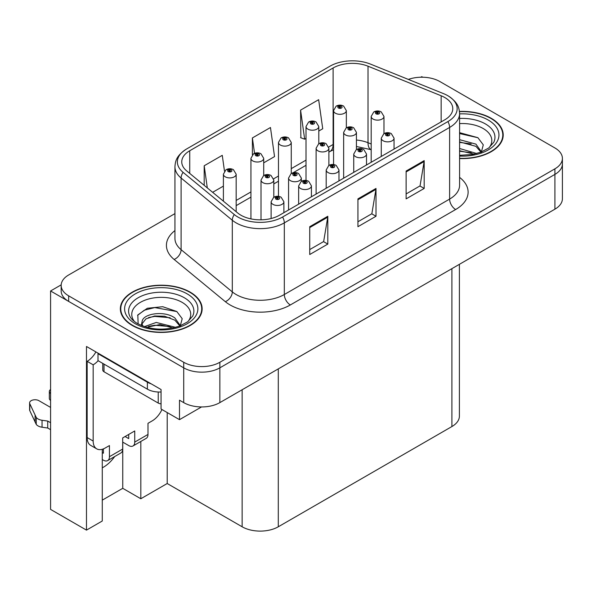 <?xml version="1.0" encoding="UTF-8"?>
<svg xmlns="http://www.w3.org/2000/svg" width="592" height="592" viewBox="0 0 592 592"><rect width="100%" height="100%" fill="white"/><g stroke="black" fill="none" stroke-linecap="round" stroke-linejoin="round"><path stroke-width="0.89" d="M102.268 467.821A27.262 15.74 120 0 0 103.474 467.169A27.262 15.74 120 0 0 114.678 456.558M102.268 449.284L102.268 521.012L86.484 530.121L86.484 346.483L161.061 389.536L161.061 409.013L179.494 419.661L179.494 400.185L183.712 402.619A25.56 14.756 0 0 0 219.854 402.619L554.911 209.176A25.56 14.756 0 0 0 562.4 198.742L562.4 163.962A25.56 14.756 0 0 1 554.911 174.396A25.56 14.756 0 0 0 562.4 163.962L562.4 158.397A25.56 14.756 0 0 0 554.911 147.963L439.856 81.533A25.56 14.756 0 0 0 408.347 79.417M201.532 406.941L179.494 419.661M422.747 77.219L421.785 76.664L420.816 77.219M174.936 213.616L68.657 274.977A25.56 14.756 0 0 0 61.168 285.411A25.56 14.756 0 0 0 68.657 295.845L183.712 362.274A25.56 14.756 0 0 0 219.854 362.274L219.854 367.839L554.911 174.396L219.854 367.839A25.56 14.756 0 0 1 183.712 367.839A25.56 14.756 0 0 0 219.854 367.839L219.854 402.619M86.484 530.121L50.579 509.394L50.579 290.975L183.712 367.839L68.657 301.409A25.56 14.756 0 0 1 61.168 290.975L61.168 285.411M61.183 284.848L50.579 290.975M459.392 264.321L459.392 416.117A25.56 14.756 180 0 1 451.903 426.551L278.292 526.784A25.56 14.756 180 0 1 242.143 526.784L167.21 483.516L167.21 412.565M167.21 483.516L140.822 498.753L140.822 441.462M102.268 500.144L122.751 488.319L140.822 498.753M122.751 488.319L122.751 442.128M459.592 158.545A40.892 23.606 0 0 0 503.215 134.991A40.892 23.606 0 0 0 491.242 118.296A40.892 23.606 0 0 0 459.466 111.437M190.158 292.122A40.892 23.606 0 0 0 145.595 287.002A40.892 23.606 0 0 0 120.354 308.817A40.892 23.606 0 0 0 132.327 325.511A40.892 23.606 0 0 0 176.89 330.625A40.892 23.606 0 0 0 202.138 308.817A40.892 23.606 0 0 0 190.158 292.122M120.775 310.985A40.892 23.606 0 0 0 120.635 311.599M444.792 97.532A27.262 15.74 180 0 1 452.776 108.662A27.262 15.74 180 0 1 444.792 119.791L279.498 215.222A27.262 15.74 180 0 1 237.888 213.12L186.68 170.903A27.262 15.74 180 0 1 181.751 161.875A27.262 15.74 180 0 1 189.736 150.745L333.111 67.969A27.262 15.74 180 0 1 368.024 66.2L441.151 95.763A27.262 15.74 180 0 1 444.792 97.532M447.892 95.741A31.642 18.271 0 0 0 443.667 93.691L370.54 64.128A31.642 18.271 0 0 0 330.01 66.178L186.635 148.955A31.642 18.271 0 0 0 186.206 149.214A31.642 18.271 0 0 0 183.091 172.353L234.299 214.57A31.642 18.271 0 0 0 282.591 217.012L447.892 121.575A31.642 18.271 0 0 0 448.329 96A31.642 18.271 0 0 0 447.892 95.741M309.734 226.699L309.734 254.523L327.805 244.089L327.805 216.265L309.734 226.699M309.734 249.587L323.654 241.551L327.731 217.19A6.815 3.937 -120 0 0 327.805 216.265M323.535 241.625L327.805 244.089M406.119 171.051L406.119 198.875L424.19 188.441L424.19 160.617L406.119 171.051M406.119 193.939L420.039 185.903L424.116 161.542A6.815 3.937 -120 0 0 424.19 160.617M419.92 185.977L424.19 188.441M357.931 198.875L357.931 226.699L376.001 216.265L376.001 188.441L357.931 198.875M357.931 221.763L371.85 213.727L375.927 189.366A6.815 3.937 -120 0 0 376.001 188.441M371.724 213.801L376.001 216.265M219.854 362.274L554.911 168.831A25.56 14.756 0 0 0 562.4 158.397M318.799 131.024L322.729 128.76L318.651 99.685L300.581 110.119L300.869 137.773M224.479 171.103L222.266 155.333L204.196 165.767L204.196 185.34M263.714 162.83L274.54 156.584L270.463 127.509L252.384 137.943L252.384 154.786M252.384 137.943L254.553 153.35M300.581 110.119L304.658 139.194L306.02 138.402M304.658 139.194L300.581 137.67M212.654 192.311L223.399 186.11M204.196 165.767L207.304 187.901M201.85 311.599A40.892 23.606 0 0 0 201.709 310.985M502.934 137.773A40.892 23.606 0 0 0 502.793 137.152M346.342 127.828L346.342 110.623A6.386 3.693 180 0 1 342.398 114.027A6.386 3.693 180 0 1 335.435 113.227A6.386 3.693 180 0 1 333.562 110.623L336.108 106.183A4.262 2.568 57.8 0 1 338.38 106.308A2.131 1.228 0 0 0 338.446 108.01A2.131 1.228 0 0 0 341.458 108.01A2.131 1.228 0 0 0 341.458 106.271A2.131 1.228 0 0 0 338.513 106.234L339.379 106.782A0.851 0.488 180 0 1 340.282 107.596A0.851 0.488 180 0 1 339.327 106.812L338.38 106.308M339.379 107.507L339.379 106.782M338.513 106.234A4.262 2.353 -117.9 0 0 336.522 105.946A4.262 2.353 -117.9 0 0 336.337 106.072M339.327 107.478L339.327 106.812M383.971 133.651L383.971 116.439A6.386 3.693 180 0 1 380.027 119.85A6.386 3.693 180 0 1 373.064 119.051A6.386 3.693 180 0 1 371.191 116.439L373.737 112.006A4.262 2.568 57.8 0 1 376.009 112.132A2.131 1.228 0 0 0 376.075 113.834A2.131 1.228 0 0 0 379.087 113.834A2.131 1.228 0 0 0 379.087 112.095A2.131 1.228 0 0 0 376.142 112.058L377 112.598A0.851 0.488 180 0 1 377.903 113.42A0.851 0.488 180 0 1 376.949 112.635L376.009 112.132M377 113.324L377 112.598M376.142 112.058A4.262 2.353 -117.9 0 0 374.151 111.77A4.262 2.353 -117.9 0 0 373.959 111.895M376.949 113.294L376.949 112.635M394.05 149.08L394.05 138.165A6.386 3.693 180 0 1 390.106 141.577A6.386 3.693 180 0 1 383.142 140.778A6.386 3.693 180 0 1 381.27 138.165L383.823 133.733A4.262 2.568 57.8 0 1 386.095 133.859A2.131 1.228 0 0 0 386.154 135.561A2.131 1.228 0 0 0 389.166 135.561A2.131 1.228 0 0 0 389.166 133.822A2.131 1.228 0 0 0 386.221 133.785L387.087 134.325A0.851 0.488 180 0 1 387.989 135.139A0.851 0.488 180 0 1 387.035 134.354L386.095 133.859M387.087 135.05L387.087 134.325M386.221 133.785A4.262 2.353 -117.9 0 0 384.23 133.496A4.262 2.353 -117.9 0 0 384.045 133.614M387.035 135.02L387.035 134.354M318.799 143.73L318.799 126.525A6.386 3.693 180 0 1 314.855 129.929A6.386 3.693 180 0 1 307.892 129.13A6.386 3.693 180 0 1 306.02 126.525L308.573 122.085A4.262 2.568 57.8 0 1 310.837 122.211A2.131 1.228 0 0 0 310.904 123.913A2.131 1.228 0 0 0 313.915 123.913A2.131 1.228 0 0 0 313.915 122.174A2.131 1.228 0 0 0 310.97 122.137L311.836 122.685A0.851 0.488 180 0 1 312.739 123.499A0.851 0.488 180 0 1 311.784 122.714L310.837 122.211M311.836 123.41L311.836 122.685M310.97 122.137A4.262 2.353 -117.9 0 0 308.98 121.848A4.262 2.353 -117.9 0 0 308.795 121.974M311.784 123.373L311.784 122.714M291.257 173.545L291.257 142.42A6.386 3.693 180 0 1 287.312 145.832A6.386 3.693 180 0 1 280.349 145.033A6.386 3.693 180 0 1 278.477 142.42L281.03 137.988A4.262 2.568 57.8 0 1 283.302 138.114A2.131 1.228 0 0 0 283.361 139.816A2.131 1.228 0 0 0 286.373 139.816A2.131 1.228 0 0 0 286.373 138.077A2.131 1.228 0 0 0 283.427 138.04L284.293 138.58A0.851 0.488 180 0 1 285.196 139.401A0.851 0.488 180 0 1 284.241 138.609L283.302 138.114M284.293 139.305L284.293 138.58M283.427 138.04A4.262 2.353 -117.9 0 0 281.437 137.751A4.262 2.353 -117.9 0 0 281.252 137.869M284.241 139.275L284.241 138.609M263.714 175.528L263.714 158.323A6.386 3.693 180 0 1 259.77 161.734A6.386 3.693 180 0 1 252.806 160.935A6.386 3.693 180 0 1 250.934 158.323L253.487 153.89A4.262 2.568 57.8 0 1 255.759 154.016A2.131 1.228 0 0 0 255.818 155.718A2.131 1.228 0 0 0 258.83 155.718A2.131 1.228 0 0 0 258.83 153.979A2.131 1.228 0 0 0 255.885 153.942L256.75 154.482A0.851 0.488 180 0 1 257.653 155.304A0.851 0.488 180 0 1 256.721 155.193L256.699 154.512L255.759 154.016M256.75 155.208L256.75 154.482M255.885 153.942A4.262 2.353 -117.9 0 0 253.894 153.654A4.262 2.353 -117.9 0 0 253.709 153.772M256.721 155.193A0.851 0.488 180 0 1 256.699 154.512M236.171 211.707L236.171 174.226A6.386 3.693 180 0 1 232.227 177.63A6.386 3.693 180 0 1 225.263 176.83A6.386 3.693 180 0 1 223.399 174.226L225.944 169.793A4.262 2.568 57.8 0 1 228.216 169.919A2.131 1.228 0 0 0 228.275 171.613A2.131 1.228 0 0 0 231.294 171.613A2.131 1.228 0 0 0 231.294 169.874A2.131 1.228 0 0 0 228.349 169.837L229.208 170.385A0.851 0.488 180 0 1 230.11 171.199A0.851 0.488 180 0 1 229.156 170.415L228.216 169.919M229.208 171.11L229.208 170.385M228.349 169.837A4.262 2.353 -117.9 0 0 226.351 169.556A4.262 2.353 -117.9 0 0 226.166 169.675M229.156 171.081L229.156 170.415M356.428 149.554L356.428 132.342A6.386 3.693 180 0 1 352.484 135.753A6.386 3.693 180 0 1 345.521 134.954A6.386 3.693 180 0 1 343.649 132.342L346.194 127.909A4.262 2.568 57.8 0 1 348.466 128.035A2.131 1.228 0 0 0 348.533 129.737A2.131 1.228 0 0 0 351.544 129.737A2.131 1.228 0 0 0 351.544 127.998A2.131 1.228 0 0 0 348.599 127.961L349.458 128.501A0.851 0.488 180 0 1 350.36 129.322A0.851 0.488 180 0 1 349.406 128.531L348.466 128.035M349.458 129.226L349.458 128.501M348.599 127.961A4.262 2.353 -117.9 0 0 346.609 127.672A4.262 2.353 -117.9 0 0 346.416 127.791M349.406 129.197L349.406 128.531M328.886 165.449L328.886 148.244A6.386 3.693 180 0 1 324.941 151.656A6.386 3.693 180 0 1 317.978 150.856A6.386 3.693 180 0 1 316.106 148.244L318.651 143.812A4.262 2.568 57.8 0 1 320.923 143.937A2.131 1.228 0 0 0 320.99 145.639A2.131 1.228 0 0 0 324.002 145.639A2.131 1.228 0 0 0 324.002 143.9A2.131 1.228 0 0 0 321.056 143.863L321.922 144.404A0.851 0.488 180 0 1 322.818 145.218A0.851 0.488 180 0 1 321.87 144.433L320.923 143.937M321.922 145.129L321.922 144.404M321.056 143.863A4.262 2.353 -117.9 0 0 319.066 143.575A4.262 2.353 -117.9 0 0 318.873 143.693M321.87 145.099L321.87 144.433M301.343 181.352L301.343 178.059A6.386 3.693 180 0 1 297.399 181.463A6.386 3.693 180 0 1 290.435 180.664A6.386 3.693 180 0 1 288.563 178.059L291.109 173.626A4.262 2.568 57.8 0 1 293.38 173.752A2.131 1.228 0 0 0 293.447 175.447A2.131 1.228 0 0 0 296.459 175.447A2.131 1.228 0 0 0 296.459 173.708A2.131 1.228 0 0 0 293.514 173.671L294.379 174.218A0.851 0.488 180 0 1 295.282 175.032A0.851 0.488 180 0 1 294.328 174.248L293.38 173.752M294.379 174.943L294.379 174.218M293.514 173.671A4.262 2.353 -117.9 0 0 291.523 173.389A4.262 2.353 -117.9 0 0 291.338 173.508M294.328 174.914L294.328 174.248M273.8 197.254L273.8 180.049A6.386 3.693 180 0 1 269.856 183.453A6.386 3.693 180 0 1 262.892 182.654A6.386 3.693 180 0 1 261.02 180.049L263.573 175.609A4.262 2.568 57.8 0 1 265.838 175.735A2.131 1.228 0 0 0 265.904 177.437A2.131 1.228 0 0 0 268.916 177.437A2.131 1.228 0 0 0 268.916 175.698A2.131 1.228 0 0 0 265.971 175.661L266.837 176.209A0.851 0.488 180 0 1 267.739 177.023A0.851 0.488 180 0 1 266.785 176.238L265.838 175.735M266.837 176.934L266.837 176.209M265.971 175.661A4.262 2.353 -117.9 0 0 263.98 175.373A4.262 2.353 -117.9 0 0 263.795 175.498M266.785 176.904L266.785 176.238M366.507 164.983L366.507 154.068A6.386 3.693 180 0 1 362.563 157.472A6.386 3.693 180 0 1 355.6 156.673A6.386 3.693 180 0 1 353.735 154.068L356.28 149.635A4.262 2.568 57.8 0 1 358.552 149.761A2.131 1.228 0 0 0 358.611 151.456A2.131 1.228 0 0 0 361.631 151.456A2.131 1.228 0 0 0 361.631 149.717A2.131 1.228 0 0 0 358.685 149.68L359.544 150.227A0.851 0.488 180 0 1 360.447 151.041A0.851 0.488 180 0 1 359.492 150.257L358.552 149.761M359.544 150.953L359.544 150.227M358.685 149.68A4.262 2.353 -117.9 0 0 356.687 149.399A4.262 2.353 -117.9 0 0 356.502 149.517M359.492 150.923L359.492 150.257M338.972 180.886L338.972 169.971A6.386 3.693 180 0 1 335.028 173.375A6.386 3.693 180 0 1 328.064 172.575A6.386 3.693 180 0 1 326.192 169.971L328.738 165.531A4.262 2.568 57.8 0 1 331.009 165.656A2.131 1.228 0 0 0 331.076 167.358A2.131 1.228 0 0 0 334.088 167.358A2.131 1.228 0 0 0 334.088 165.619A2.131 1.228 0 0 0 331.143 165.582L332.001 166.13A0.851 0.488 180 0 1 332.904 166.944A0.851 0.488 180 0 1 331.979 166.84L331.949 166.16L331.009 165.656M332.001 166.855L332.001 166.13M331.143 165.582A4.262 2.353 -117.9 0 0 329.145 165.294A4.262 2.353 -117.9 0 0 328.96 165.42M331.979 166.84A0.851 0.488 180 0 1 331.949 166.16M311.429 196.788L311.429 185.866A6.386 3.693 180 0 1 307.485 189.277A6.386 3.693 180 0 1 300.521 188.478A6.386 3.693 180 0 1 298.649 185.866L301.195 181.433A4.262 2.568 57.8 0 1 303.467 181.559A2.131 1.228 0 0 0 303.533 183.261A2.131 1.228 0 0 0 306.545 183.261A2.131 1.228 0 0 0 306.545 181.522A2.131 1.228 0 0 0 303.6 181.485L304.458 182.025A0.851 0.488 180 0 1 305.361 182.847A0.851 0.488 180 0 1 304.406 182.062L303.467 181.559M304.458 182.75L304.458 182.025M303.6 181.485A4.262 2.353 -117.9 0 0 301.609 181.196A4.262 2.353 -117.9 0 0 301.417 181.315M304.406 182.721L304.406 182.062M283.886 212.691L283.886 201.768A6.386 3.693 180 0 1 279.942 205.18A6.386 3.693 180 0 1 272.979 204.381A6.386 3.693 180 0 1 271.106 201.768L273.652 197.336A4.262 2.568 57.8 0 1 275.924 197.462A2.131 1.228 0 0 0 275.99 199.164A2.131 1.228 0 0 0 279.002 199.164A2.131 1.228 0 0 0 279.002 197.425A2.131 1.228 0 0 0 276.057 197.388L276.923 197.928A0.851 0.488 180 0 1 277.818 198.749A0.851 0.488 180 0 1 276.893 198.638L276.923 197.928M276.057 197.388A4.262 2.353 -117.9 0 0 274.066 197.099A4.262 2.353 -117.9 0 0 273.874 197.217M276.864 198.623L276.864 197.957L275.924 197.462M276.893 198.638A0.851 0.488 180 0 1 276.864 197.957M459.592 123.602A29.482 17.02 180 0 1 483.168 128.516A29.482 17.02 180 0 1 488.992 147.815M481.2 152.625L483.287 144.855L477.885 137.677L459.592 132.667M459.496 111.681A40.463 23.362 180 0 1 490.938 118.467A40.463 23.362 180 0 1 502.793 134.991A40.463 23.362 180 0 1 459.592 158.301M459.592 148.511L476.715 153.513M459.592 150.723L474.199 154.127M459.592 139.675L475.946 144.13L481.496 151.937M459.592 141.88L475.946 146.342L480.963 152.144M459.592 133.548L477.981 137.751M459.592 142.383L471.188 143.908M459.592 151.219L471.195 152.751M161.949 409.531A17.042 9.835 -60 0 1 152.211 420.875L147.993 423.31L147.993 434.439L134.739 442.091A8.517 4.921 60 0 1 132.971 445.991A8.517 4.921 60 0 1 128.716 445.569L122.692 442.091M134.739 442.091L134.739 430.961L122.692 437.917L122.692 449.047L109.439 456.698L109.439 445.569L105.221 448.003A17.042 9.835 -60 0 1 96.703 448.847A17.042 9.835 -60 0 1 93.173 441.047L93.173 364.813L87.15 361.335A17.042 9.835 120 0 0 95.904 351.922M125.097 436.526L128.716 438.613L128.716 434.439M151.241 383.868A17.042 9.835 180 0 1 147.386 382.203L97.991 353.683A17.042 9.835 0 0 0 98.501 353.424M97.991 353.683L97.991 360.639L147.386 389.159A17.042 9.835 0 0 0 161.061 391.993M96.703 448.847L90.68 445.369A17.042 9.835 -60 0 1 87.15 437.569L87.15 361.335M98.131 360.72A17.042 9.835 -60 0 1 93.173 364.813M102.268 452.562L103.415 453.22L103.415 448.891M50.579 429.674L47.715 428.023L47.715 421.067L50.579 422.718M109.439 456.698A8.517 4.921 60 0 1 107.67 460.598A8.517 4.921 60 0 1 103.415 460.176L102.268 459.518M50.579 407.414L38.887 400.666A5.439 3.138 180 0 0 32.96 399.985A5.439 3.138 180 0 0 29.6 402.886A5.439 3.138 180 0 0 29.785 403.7L36.238 417.419A8.517 4.921 0 0 0 42.047 420.261L47.715 421.067M47.715 428.023L42.047 427.217L42.047 420.261M36.238 417.419L36.238 424.375L29.785 410.656A5.439 3.138 0 0 1 29.6 409.842L29.6 402.886M36.238 424.375A8.517 4.921 0 0 0 42.047 427.217M107.67 460.598L120.923 452.947A8.517 4.921 -120 0 0 122.692 449.047M35.098 415.147L35.098 422.103M132.971 445.991L146.224 438.339A8.517 4.921 -120 0 0 147.993 434.439M50.579 393.488A5.439 3.138 180 0 1 49.343 391.49A5.439 3.138 180 0 1 50.579 389.492M49.343 391.49L49.343 398.446A5.439 3.138 0 0 0 50.579 400.444M134.576 321.641A29.482 17.02 180 0 1 144.278 300.462A29.482 17.02 180 0 1 182.092 302.342A29.482 17.02 180 0 1 187.908 321.641M180.116 326.451L182.203 318.681L176.801 311.51L162.726 306.708L147.349 308.262L137.81 314.951L138.114 323.513M189.854 292.293A40.463 23.362 180 0 1 201.709 308.817A40.463 23.362 180 0 1 176.727 330.403A40.463 23.362 180 0 1 132.63 325.334A40.463 23.362 180 0 1 120.775 308.817A40.463 23.362 180 0 1 145.758 287.231A40.463 23.362 180 0 1 189.854 292.293M144.433 326.621L156.258 322.448L175.632 327.346M146.653 327.287L159.929 324.564L173.116 327.953M141.281 325.445L142.191 321.101A19.262 11.122 0 0 0 141.984 322.729A19.262 11.122 0 0 0 142.879 326.081M142.191 321.101C143.582 313.427 164.643 310.386 174.862 317.963L180.419 325.763M142.073 323.794L145.935 318.881L154.601 316.002L164.554 316.209L174.862 320.168L179.879 325.977M102.764 363.399L102.764 370.03A4.262 2.457 0 0 0 104.014 371.769L158.234 403.071A4.262 2.457 0 0 0 161.061 403.788M137.596 315.344L144.27 310.23L154.741 307.581L176.897 311.577M148.599 317.534L154.741 316.417L170.104 317.741M148.622 326.362L154.741 325.252L170.119 326.577M554.911 209.176L554.911 168.831M183.712 402.619L183.712 362.274M278.292 526.784L278.292 368.883M451.903 426.551L451.903 268.65M242.143 526.784L242.143 389.751M459.592 177.378A42.594 24.59 180 0 1 455.64 209.524L290.339 304.954A8.517 4.921 60 0 1 284.315 294.52L449.617 199.09A34.077 19.677 0 0 0 459.592 185.178L459.592 113.531A34.077 19.677 180 0 1 449.617 127.443A8.517 4.921 -120 0 0 447.892 121.575M290.339 304.954A42.594 24.59 180 0 1 230.096 304.954A42.594 24.59 180 0 1 225.323 301.668L174.122 259.451A42.594 24.59 180 0 1 174.936 230.591M236.119 294.52A34.077 19.677 0 0 0 284.315 294.52L284.315 222.873A34.077 19.677 180 0 1 232.301 220.246L181.1 178.029A34.077 19.677 180 0 1 174.936 166.744L174.936 238.391A34.077 19.677 0 0 0 181.1 249.676L232.301 291.893A34.077 19.677 0 0 0 236.119 294.52M183.091 172.353A8.517 5.698 129.5 0 0 181.1 178.029L181.1 249.676A8.517 5.698 -50.5 0 1 174.122 259.451M234.299 214.57A8.517 5.698 129.5 0 0 232.301 220.246L232.301 291.893A8.517 5.698 -50.5 0 1 225.323 301.668M282.591 217.012A8.517 4.921 60 0 1 284.315 222.873L449.617 127.443L449.617 199.09A8.517 4.921 60 0 0 455.64 209.524M68.657 295.845L68.657 301.409M189.736 150.745L189.736 173.419M441.151 95.763L441.151 121.893M368.024 66.2L368.024 142.716A27.262 15.74 0 0 0 356.428 140.045M371.191 143.997L368.024 142.716A15.333 7.178 -68 0 0 371.073 149.68L356.428 146.49M333.562 144.226A27.262 15.74 0 0 0 333.111 144.485L328.73 147.008M333.111 67.969L333.111 144.485A15.333 8.85 60 0 1 329.936 151.5L328.886 152.107M306.02 160.121L291.257 168.646M278.477 176.024L273.645 178.814M250.934 191.926L236.171 200.444M357.931 199.763L375.927 189.366M406.119 171.939L424.116 161.542M309.734 227.58L327.731 217.19M459.592 118.467A32.641 18.848 180 0 1 485.403 123.92A32.641 18.848 180 0 1 493.809 142.221L488.726 148.007L480.956 152.151L472.379 154.482L459.592 155.296M459.592 113.893A36.63 21.149 180 0 1 488.23 120.035A36.63 21.149 180 0 1 495.622 143.804A36.63 21.149 180 0 1 459.592 156.081M147.386 382.203L147.386 389.159M93.173 441.047L87.15 437.569M29.785 403.7L29.785 410.656M129.759 316.054A32.641 18.848 180 0 1 144.848 294.779A32.641 18.848 180 0 1 184.327 297.754A32.641 18.848 180 0 1 192.726 316.054L187.649 321.841L179.872 325.977C164.517 330.869 150.383 330.062 137.47 323.558C133.392 321.056 130.825 318.555 129.759 316.054M187.146 293.861A36.63 21.149 180 0 1 187.146 323.772A36.63 21.149 180 0 1 135.339 323.772A36.63 21.149 180 0 1 135.339 293.861A36.63 21.149 180 0 1 187.146 293.861M158.234 403.071L158.234 392.015M104.014 371.769L104.014 364.117M186.206 149.214C176.275 155.962 175.41 160.876 174.936 166.744M448.329 96C458.06 102.564 459.163 107.618 459.592 113.531M333.562 149.739L329.936 151.5M306.02 165.309L293.033 172.805M278.477 181.211L273.8 183.912M250.934 197.114L236.171 205.631M346.342 110.623L343.589 106.064C341.244 104.851 338.89 104.814 336.522 105.946M333.562 164.539L333.562 110.623M383.971 116.439L381.211 111.881C378.873 110.674 376.519 110.637 374.151 111.77M371.191 162.282L371.191 116.439M394.05 138.165L391.297 133.607C388.959 132.393 386.598 132.356 384.23 133.496M381.27 156.458L381.27 138.165M318.799 126.525L316.047 121.967C313.701 120.753 311.348 120.716 308.98 121.848M306.02 180.442L306.02 126.525M291.257 142.42L288.504 137.862C286.165 136.656 283.805 136.611 281.437 137.751M278.477 196.344L278.477 142.42M263.714 158.323L260.961 153.765C258.623 152.551 256.262 152.514 253.894 153.654M250.934 218.892L250.934 158.323M236.171 174.226L233.418 169.667C231.08 168.454 228.719 168.417 226.351 169.556M223.399 201.169L223.399 174.226M356.428 132.342L353.676 127.783C351.33 126.577 348.977 126.533 346.609 127.672M343.649 178.185L343.649 132.342M328.886 148.244L326.133 143.686C323.787 142.472 321.434 142.435 319.066 143.575M316.106 194.087L316.106 148.244M301.343 178.059L298.59 173.5C296.244 172.287 293.891 172.25 291.523 173.389M288.563 209.99L288.563 178.059M273.8 180.049L271.047 175.491C268.701 174.277 266.348 174.24 263.98 175.373M261.02 219.824L261.02 180.049M366.507 154.068L363.754 149.51C361.416 148.296 359.055 148.259 356.687 149.399M353.735 172.361L353.735 154.068M338.972 169.971L336.212 165.412C333.873 164.199 331.52 164.162 329.145 165.294M326.192 188.263L326.192 169.971M311.429 185.866L308.676 181.307C306.33 180.101 303.977 180.064 301.609 181.196M298.649 204.166L298.649 185.866M283.886 201.768L281.133 197.21C278.788 196.004 276.434 195.959 274.066 197.099M271.106 218.522L271.106 201.768M502.793 134.991L502.793 138.387M201.709 308.817L201.709 312.213M120.775 308.817L120.775 312.213"/></g></svg>
